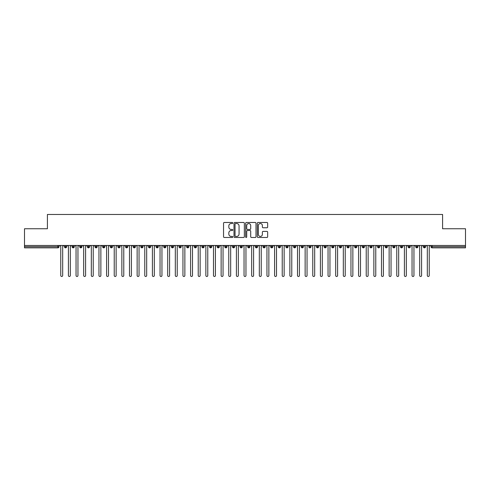 <?xml version="1.0" encoding="UTF-8"?>
<svg xmlns="http://www.w3.org/2000/svg" width="490" height="490" viewBox="0 0 490 490"><rect width="100%" height="100%" fill="white"/><g stroke="black" fill="none" stroke-linecap="round" stroke-linejoin="round"><path stroke-width="0.73" d="M232.781 223.005A0.527 0.527 0 0 0 232.26 222.478L224.291 222.478A0.747 0.747 0 0 0 223.544 223.232L223.544 236.719A0.747 0.747 0 0 0 224.291 237.472L232.26 237.472A0.527 0.527 0 0 0 232.781 236.946A0.527 0.527 0 0 0 232.26 236.419L231.225 236.419A2.401 2.401 0 0 1 228.83 234.024L228.83 232.897A2.401 2.401 0 0 1 231.225 230.502L232.26 230.502A0.527 0.527 0 0 0 232.781 229.975A0.527 0.527 0 0 0 232.26 229.449L231.225 229.449A2.401 2.401 0 0 1 228.83 227.054L228.83 225.927A2.401 2.401 0 0 1 231.225 223.532L232.26 223.532A0.527 0.527 0 0 0 232.781 223.005M266.903 227.764A0.747 0.747 0 0 0 267.656 227.017L267.656 223.232A0.747 0.747 0 0 0 266.903 222.478L258.059 222.478A0.747 0.747 0 0 0 257.311 223.232L257.311 236.719A0.747 0.747 0 0 0 258.059 237.472L266.903 237.472A0.747 0.747 0 0 0 267.656 236.719L267.656 232.15A0.747 0.747 0 0 0 266.903 231.403L263.118 231.403A0.747 0.747 0 0 0 262.371 232.15L262.371 234.416A2.003 2.003 0 0 1 260.368 236.419A2.003 2.003 0 0 1 258.359 234.416L258.359 225.535A2.003 2.003 0 0 1 260.368 223.532A2.003 2.003 0 0 1 262.371 225.535L262.371 227.017A0.747 0.747 0 0 0 263.118 227.764L266.903 227.764M24.5 245.478L465.5 245.478L465.5 228.757L442.593 228.757L442.593 214.473L47.408 214.473L47.408 228.757L24.5 228.757L24.5 246.697L57.887 246.697L57.887 245.478M244.345 223.232A0.747 0.747 0 0 0 243.597 222.478L234.747 222.478A0.747 0.747 0 0 0 234 223.232L234 236.719A0.747 0.747 0 0 0 234.747 237.472L243.597 237.472A0.747 0.747 0 0 0 244.345 236.719L244.345 223.232M246.403 222.478L255.253 222.478A0.747 0.747 0 0 1 256 223.232L256 236.719A0.747 0.747 0 0 1 255.253 237.472L251.468 237.472A0.747 0.747 0 0 1 250.715 236.719L250.715 231.249A0.747 0.747 0 0 0 249.967 230.502L247.456 230.502A0.747 0.747 0 0 0 246.703 231.249L246.703 236.946A0.527 0.527 0 0 1 246.182 237.472A0.527 0.527 0 0 1 245.655 236.946L245.655 223.232A0.747 0.747 0 0 1 246.403 222.478M59.033 246.697L57.887 246.697L57.887 247.842A1.145 1.145 0 0 0 59.033 246.697L59.033 245.478L59.033 246.697A1.145 1.145 0 0 1 57.887 247.842L24.5 247.842L24.5 246.697M465.5 245.478L465.5 247.842L432.113 247.842A1.145 1.145 0 0 1 430.967 246.697L430.967 245.478M65.562 245.478L65.562 247.842A1.145 1.145 0 0 1 64.417 246.697L64.417 245.478M66.671 245.478L66.671 246.703L64.417 246.697A1.145 1.145 0 0 0 65.562 247.842A1.145 1.145 0 0 0 66.671 246.703A1.145 1.145 0 0 1 65.562 247.842M73.2 245.478L73.2 246.697L72.055 246.697L72.055 245.478L72.055 246.697A1.145 1.145 0 0 0 73.2 247.842A1.145 1.145 0 0 0 74.308 246.703L74.308 246.703A1.145 1.145 0 0 1 73.2 247.842A1.145 1.145 0 0 1 72.055 246.697A1.145 1.145 0 0 0 73.2 247.842L73.2 246.697L74.308 246.697L74.308 245.478M80.838 245.478L80.838 246.697L79.692 246.697L79.692 245.478L79.692 246.697A1.145 1.145 0 0 0 80.838 247.842A1.145 1.145 0 0 0 81.946 246.703L81.946 246.703A1.145 1.145 0 0 1 80.838 247.842A1.145 1.145 0 0 1 79.692 246.697A1.145 1.145 0 0 0 80.838 247.842L80.838 246.697L81.946 246.697L81.946 245.478M88.476 245.478L88.476 246.697L87.33 246.697L87.33 245.478L87.33 246.697A1.145 1.145 0 0 0 88.476 247.842A1.145 1.145 0 0 0 89.578 246.703L89.578 246.703A1.145 1.145 0 0 1 88.476 247.842A1.145 1.145 0 0 1 87.33 246.697A1.145 1.145 0 0 0 88.476 247.842L88.476 246.697L89.578 246.697L89.578 245.478M96.107 245.478L96.107 246.697L94.962 246.697L94.962 245.478L94.962 246.697A1.145 1.145 0 0 0 96.107 247.842A1.145 1.145 0 0 0 97.216 246.703L97.216 246.703A1.145 1.145 0 0 1 96.107 247.842A1.145 1.145 0 0 1 94.962 246.697A1.145 1.145 0 0 0 96.107 247.842L96.107 246.697L97.216 246.697L97.216 245.478M103.745 247.842A1.145 1.145 0 0 1 102.6 246.697L102.6 245.478L102.6 246.697A1.145 1.145 0 0 0 103.745 247.842A1.145 1.145 0 0 0 104.854 246.703L104.854 246.703A1.145 1.145 0 0 1 103.745 247.842L103.745 246.697L104.854 246.697L104.854 245.478M111.383 245.478L111.383 247.842A1.145 1.145 0 0 1 110.238 246.697L110.238 245.478L110.238 246.697A1.145 1.145 0 0 0 111.383 247.842A1.145 1.145 0 0 0 112.492 246.703L112.492 245.478M119.021 245.478L119.021 247.842A1.145 1.145 0 0 1 117.876 246.697L117.876 245.478L117.876 246.697A1.145 1.145 0 0 0 119.021 247.842A1.145 1.145 0 0 0 120.124 246.703L120.124 245.478M126.653 245.478L126.653 246.697L125.507 246.697L125.507 245.478L125.507 246.697A1.145 1.145 0 0 0 126.653 247.842A1.145 1.145 0 0 0 127.761 246.703L127.761 246.703A1.145 1.145 0 0 1 126.653 247.842A1.145 1.145 0 0 1 125.507 246.697A1.145 1.145 0 0 0 126.653 247.842L126.653 246.697L127.761 246.697L127.761 245.478M134.291 245.478L134.291 246.697L133.145 246.697L133.145 245.478L133.145 246.697A1.145 1.145 0 0 0 134.291 247.842A1.145 1.145 0 0 0 135.399 246.703L135.399 246.703A1.145 1.145 0 0 1 134.291 247.842A1.145 1.145 0 0 1 133.145 246.697A1.145 1.145 0 0 0 134.291 247.842L134.291 246.697L135.399 246.697L135.399 245.478M141.929 245.478L141.929 246.697L140.783 246.697L140.783 245.478L140.783 246.697A1.145 1.145 0 0 0 141.929 247.842A1.145 1.145 0 0 0 143.037 246.703L143.037 246.703A1.145 1.145 0 0 1 141.929 247.842A1.145 1.145 0 0 1 140.783 246.697A1.145 1.145 0 0 0 141.929 247.842L141.929 246.697L143.037 246.697L143.037 245.478M149.566 245.478L149.566 246.697L148.421 246.697L148.421 245.478L148.421 246.697A1.145 1.145 0 0 0 149.566 247.842A1.145 1.145 0 0 0 150.669 246.703L150.669 246.703A1.145 1.145 0 0 1 149.566 247.842A1.145 1.145 0 0 1 148.421 246.697A1.145 1.145 0 0 0 149.566 247.842L149.566 246.697L150.669 246.697L150.669 245.478M157.198 245.478L157.198 247.842A1.145 1.145 0 0 1 156.053 246.697A1.145 1.145 0 0 0 157.198 247.842A1.145 1.145 0 0 1 156.053 246.697L156.053 245.478M158.307 245.478L158.307 246.703A1.145 1.145 0 0 1 157.198 247.842A1.145 1.145 0 0 0 158.307 246.703M164.836 247.842A1.145 1.145 0 0 1 163.691 246.697L163.691 245.478L163.691 246.697A1.145 1.145 0 0 0 164.836 247.842A1.145 1.145 0 0 0 165.945 246.703L165.945 246.703A1.145 1.145 0 0 1 164.836 247.842L164.836 246.697L165.945 246.697L165.945 245.478L165.945 246.697M172.474 245.478L172.474 247.842A1.145 1.145 0 0 1 171.329 246.697L171.329 245.478L171.329 246.697A1.145 1.145 0 0 0 172.474 247.842A1.145 1.145 0 0 0 173.583 246.703L173.583 245.478M180.112 245.478L180.112 247.842A1.145 1.145 0 0 1 178.966 246.697L178.966 245.478L178.966 246.697A1.145 1.145 0 0 0 180.112 247.842A1.145 1.145 0 0 0 181.214 246.703L181.214 245.478M187.744 245.478L187.744 246.697L186.598 246.697A1.145 1.145 0 0 0 187.744 247.842A1.145 1.145 0 0 1 186.598 246.697L186.598 245.478L186.598 246.697A1.145 1.145 0 0 0 187.744 247.842A1.145 1.145 0 0 0 188.852 246.703L188.852 245.478L188.852 246.697L187.744 246.697L187.744 247.842A1.145 1.145 0 0 0 188.852 246.703M195.381 247.842A1.145 1.145 0 0 1 194.236 246.697L194.236 245.478L194.236 246.697A1.145 1.145 0 0 0 195.381 247.842A1.145 1.145 0 0 0 196.49 246.703L196.49 246.703A1.145 1.145 0 0 1 195.381 247.842L195.381 246.697L196.49 246.697L196.49 245.478M203.019 245.478L203.019 246.697L201.874 246.697L201.874 245.478L201.874 246.697A1.145 1.145 0 0 0 203.019 247.842A1.145 1.145 0 0 0 204.128 246.703L204.128 246.703A1.145 1.145 0 0 1 203.019 247.842A1.145 1.145 0 0 1 201.874 246.697A1.145 1.145 0 0 0 203.019 247.842L203.019 246.697L204.128 246.697L204.128 245.478M210.657 247.842A1.145 1.145 0 0 1 209.512 246.697L209.512 245.478L209.512 246.697A1.145 1.145 0 0 0 210.657 247.842A1.145 1.145 0 0 0 211.766 246.703L211.766 246.703A1.145 1.145 0 0 1 210.657 247.842L210.657 246.697L211.766 246.697L211.766 245.478M218.289 245.478L218.289 247.842A1.145 1.145 0 0 1 217.144 246.697L217.144 245.478M219.398 245.478L219.398 246.703L217.144 246.697A1.145 1.145 0 0 0 218.289 247.842A1.145 1.145 0 0 0 219.398 246.703A1.145 1.145 0 0 1 218.289 247.842M225.927 247.842A1.145 1.145 0 0 1 224.781 246.697L224.781 245.478L224.781 246.697A1.145 1.145 0 0 0 225.927 247.842A1.145 1.145 0 0 0 227.035 246.703L227.035 246.703A1.145 1.145 0 0 1 225.927 247.842L225.927 246.697L227.035 246.697L227.035 245.478L227.035 246.697M233.565 245.478L233.565 247.842A1.145 1.145 0 0 1 232.419 246.697L232.419 245.478M234.673 245.478L234.673 246.703L232.419 246.697A1.145 1.145 0 0 0 233.565 247.842A1.145 1.145 0 0 0 234.673 246.703A1.145 1.145 0 0 1 233.565 247.842M241.203 245.478L241.203 247.842A1.145 1.145 0 0 1 240.057 246.697L240.057 245.478M242.311 245.478L242.311 246.703L242.311 245.478M248.834 245.478L248.834 247.842A1.145 1.145 0 0 1 247.689 246.697A1.145 1.145 0 0 0 248.834 247.842A1.145 1.145 0 0 1 247.689 246.697L247.689 245.478M249.943 245.478L249.943 246.703L249.943 245.478M256.472 245.478L256.472 247.842A1.145 1.145 0 0 1 255.327 246.697L255.327 245.478M257.581 245.478L257.581 246.703L257.581 245.478M264.11 245.478L264.11 247.842A1.145 1.145 0 0 1 262.965 246.697L262.965 245.478M265.219 245.478L265.219 246.703L262.965 246.697A1.145 1.145 0 0 0 264.11 247.842A1.145 1.145 0 0 0 265.219 246.703A1.145 1.145 0 0 1 264.11 247.842M271.748 245.478L271.748 247.842A1.145 1.145 0 0 1 270.603 246.697L270.603 245.478M272.857 245.478L272.857 246.703L272.857 245.478M279.386 245.478L279.386 247.842A1.145 1.145 0 0 1 278.234 246.697L278.234 245.478M280.488 245.478L280.488 246.703L280.488 245.478M287.018 245.478L287.018 247.842A1.145 1.145 0 0 1 285.872 246.697L285.872 245.478M288.126 245.478L288.126 246.703L288.126 245.478M294.655 245.478L294.655 247.842A1.145 1.145 0 0 1 293.51 246.697L293.51 245.478M295.764 245.478L295.764 246.703L293.51 246.697A1.145 1.145 0 0 0 294.655 247.842A1.145 1.145 0 0 0 295.764 246.703A1.145 1.145 0 0 1 294.655 247.842M302.293 247.842A1.145 1.145 0 0 1 301.148 246.697L301.148 245.478L301.148 246.697A1.145 1.145 0 0 0 302.293 247.842A1.145 1.145 0 0 0 303.402 246.703L303.402 246.703A1.145 1.145 0 0 1 302.293 247.842L302.293 246.697L303.402 246.697L303.402 245.478M309.931 245.478L309.931 247.842A1.145 1.145 0 0 1 308.786 246.697L308.786 245.478M311.034 245.478L311.034 246.703L311.034 245.478M317.563 245.478L317.563 247.842A1.145 1.145 0 0 1 316.418 246.697A1.145 1.145 0 0 0 317.563 247.842A1.145 1.145 0 0 1 316.418 246.697L316.418 245.478M318.671 245.478L318.671 246.703L318.671 245.478M325.201 245.478L325.201 246.697L324.055 246.697L324.055 245.478L324.055 246.697A1.145 1.145 0 0 0 325.201 247.842A1.145 1.145 0 0 0 326.309 246.703L326.309 246.703A1.145 1.145 0 0 1 325.201 247.842A1.145 1.145 0 0 1 324.055 246.697A1.145 1.145 0 0 0 325.201 247.842L325.201 246.697L326.309 246.697L326.309 245.478M332.839 245.478L332.839 247.842A1.145 1.145 0 0 1 331.693 246.697A1.145 1.145 0 0 0 332.839 247.842A1.145 1.145 0 0 1 331.693 246.697L331.693 245.478M333.947 245.478L333.947 246.703A1.145 1.145 0 0 1 332.839 247.842A1.145 1.145 0 0 0 333.947 246.703M340.477 247.842A1.145 1.145 0 0 1 339.331 246.697L339.331 245.478L339.331 246.697A1.145 1.145 0 0 0 340.477 247.842A1.145 1.145 0 0 0 341.579 246.703L341.579 246.703A1.145 1.145 0 0 1 340.477 247.842L340.477 246.697L341.579 246.697L341.579 245.478M348.108 245.478L348.108 247.842A1.145 1.145 0 0 1 346.963 246.697L346.963 245.478M349.217 245.478L349.217 246.703L349.217 245.478M355.746 245.478L355.746 247.842A1.145 1.145 0 0 1 354.601 246.697A1.145 1.145 0 0 0 355.746 247.842A1.145 1.145 0 0 1 354.601 246.697L354.601 245.478M356.855 245.478L356.855 246.703L356.855 245.478M363.384 245.478L363.384 247.842A1.145 1.145 0 0 1 362.239 246.697L362.239 245.478M364.493 245.478L364.493 246.703L364.493 245.478M371.022 245.478L371.022 247.842A1.145 1.145 0 0 1 369.877 246.697L369.877 245.478M372.124 245.478L372.124 246.703A1.145 1.145 0 0 1 371.022 247.842A1.145 1.145 0 0 0 372.124 246.703M378.654 245.478L378.654 247.842A1.145 1.145 0 0 1 377.508 246.697A1.145 1.145 0 0 0 378.654 247.842A1.145 1.145 0 0 1 377.508 246.697L377.508 245.478M379.762 245.478L379.762 246.703L377.508 246.697M386.291 245.478L386.291 247.842A1.145 1.145 0 0 1 385.146 246.697A1.145 1.145 0 0 0 386.291 247.842A1.145 1.145 0 0 1 385.146 246.697L385.146 245.478M385.146 246.697L387.4 246.697L387.4 245.478L387.4 246.703A1.145 1.145 0 0 1 386.291 247.842A1.145 1.145 0 0 0 387.4 246.703M393.929 245.478L393.929 246.697L392.784 246.697L392.784 245.478L392.784 246.697A1.145 1.145 0 0 0 393.929 247.842A1.145 1.145 0 0 0 395.038 246.703L395.038 246.703A1.145 1.145 0 0 1 393.929 247.842A1.145 1.145 0 0 1 392.784 246.697A1.145 1.145 0 0 0 393.929 247.842L393.929 246.697L395.038 246.697L395.038 245.478M401.567 245.478L401.567 247.842A1.145 1.145 0 0 1 400.422 246.697A1.145 1.145 0 0 0 401.567 247.842A1.145 1.145 0 0 1 400.422 246.697L400.422 245.478M402.67 245.478L402.67 246.703A1.145 1.145 0 0 1 401.567 247.842A1.145 1.145 0 0 0 402.67 246.703M409.199 245.478L409.199 247.842A1.145 1.145 0 0 1 408.054 246.697A1.145 1.145 0 0 0 409.199 247.842A1.145 1.145 0 0 1 408.054 246.697L408.054 245.478M410.308 245.478L410.308 246.703L410.308 245.478M416.837 245.478L416.837 247.842A1.145 1.145 0 0 1 415.692 246.697L415.692 245.478M417.946 245.478L417.946 246.703L417.946 245.478M424.475 245.478L424.475 247.842A1.145 1.145 0 0 1 423.329 246.697A1.145 1.145 0 0 0 424.475 247.842A1.145 1.145 0 0 1 423.329 246.697L423.329 245.478M425.583 245.478L425.583 246.703L425.583 245.478M103.745 245.478L103.745 246.697L102.6 246.697M164.836 245.478L164.836 246.697L163.691 246.697M195.381 245.478L195.381 246.697L194.236 246.697M210.657 245.478L210.657 246.697L209.512 246.697M225.927 245.478L225.927 246.697L224.781 246.697M241.203 247.842A1.145 1.145 0 0 0 242.311 246.703A1.145 1.145 0 0 1 241.203 247.842A1.145 1.145 0 0 1 240.057 246.697L242.311 246.697M248.834 247.842A1.145 1.145 0 0 0 249.943 246.703A1.145 1.145 0 0 1 248.834 247.842M256.472 247.842A1.145 1.145 0 0 0 257.581 246.703A1.145 1.145 0 0 1 256.472 247.842A1.145 1.145 0 0 1 255.327 246.697L257.581 246.697M271.748 247.842A1.145 1.145 0 0 0 272.857 246.703A1.145 1.145 0 0 1 271.748 247.842A1.145 1.145 0 0 1 270.603 246.697L272.857 246.697M279.386 247.842A1.145 1.145 0 0 0 280.488 246.703A1.145 1.145 0 0 1 279.386 247.842A1.145 1.145 0 0 1 278.234 246.697L280.488 246.697M287.018 247.842A1.145 1.145 0 0 0 288.126 246.703A1.145 1.145 0 0 1 287.018 247.842A1.145 1.145 0 0 1 285.872 246.697L288.126 246.697M302.293 245.478L302.293 246.697L301.148 246.697M309.931 247.842A1.145 1.145 0 0 0 311.034 246.703A1.145 1.145 0 0 1 309.931 247.842A1.145 1.145 0 0 1 308.786 246.697L311.034 246.697M317.563 247.842A1.145 1.145 0 0 0 318.671 246.703A1.145 1.145 0 0 1 317.563 247.842M340.477 245.478L340.477 246.697L339.331 246.697M348.108 247.842A1.145 1.145 0 0 0 349.217 246.703A1.145 1.145 0 0 1 348.108 247.842A1.145 1.145 0 0 1 346.963 246.697L349.217 246.697M355.746 247.842A1.145 1.145 0 0 0 356.855 246.703A1.145 1.145 0 0 1 355.746 247.842M363.384 247.842A1.145 1.145 0 0 0 364.493 246.703A1.145 1.145 0 0 1 363.384 247.842A1.145 1.145 0 0 1 362.239 246.697L364.493 246.697M378.654 247.842A1.145 1.145 0 0 0 379.762 246.703A1.145 1.145 0 0 1 378.654 247.842M409.199 247.842A1.145 1.145 0 0 0 410.308 246.703A1.145 1.145 0 0 1 409.199 247.842M416.837 247.842A1.145 1.145 0 0 0 417.946 246.703A1.145 1.145 0 0 1 416.837 247.842A1.145 1.145 0 0 1 415.692 246.697L417.946 246.697M432.113 247.842A1.145 1.145 0 0 1 430.967 246.697A1.145 1.145 0 0 0 432.113 247.842L432.113 246.697L465.5 246.697M424.475 247.842A1.145 1.145 0 0 0 425.583 246.703A1.145 1.145 0 0 1 424.475 247.842M235.574 223.532A0.527 0.527 0 0 0 235.047 224.053L235.047 235.898A0.527 0.527 0 0 0 235.574 236.419L236.664 236.419A2.401 2.401 0 0 0 239.059 234.024L239.059 225.927A2.401 2.401 0 0 0 236.664 223.532L235.574 223.532M250.715 225.571A2.003 2.003 0 0 0 248.712 223.569A2.003 2.003 0 0 0 246.703 225.571L246.703 228.701A0.747 0.747 0 0 0 247.456 229.449L249.967 229.449A0.747 0.747 0 0 0 250.715 228.701L250.715 225.571M60.772 275.527L60.772 246.433L60.772 275.527A0.956 0.956 -145.5 0 0 61.728 276.483A0.956 0.956 -145.5 0 0 62.683 275.527L62.683 246.433L62.683 275.527M63.639 245.478L62.683 246.433M60.772 246.433L59.817 245.478M68.41 275.527L68.41 246.433L68.41 275.527A0.956 0.956 -145.5 0 0 69.366 276.483A0.956 0.956 -145.5 0 0 70.321 275.527L70.321 246.433L70.321 275.527M76.048 275.527L76.048 246.433L76.048 275.527A0.956 0.956 -145.5 0 0 76.997 276.483A0.956 0.956 -145.5 0 0 77.953 275.527L77.953 246.433L77.953 275.527M83.68 275.527L83.68 246.433L83.68 275.527A0.956 0.956 -145.5 0 0 84.635 276.483A0.956 0.956 -145.5 0 0 85.591 275.527L85.591 246.433L85.591 275.527M91.318 275.527L91.318 246.433L91.318 275.527A0.956 0.956 -145.5 0 0 92.273 276.483A0.956 0.956 -145.5 0 0 93.229 275.527L93.229 246.433L93.229 275.527M71.27 245.478L70.321 246.433M68.41 246.433L67.455 245.478M78.908 245.478L77.953 246.433M76.048 246.433L75.093 245.478M86.546 245.478L85.591 246.433M83.68 246.433L82.724 245.478M94.184 245.478L93.229 246.433M91.318 246.433L90.362 245.478M98.956 275.527L98.956 246.433L98.956 275.527A0.956 0.956 -145.5 0 0 99.911 276.483A0.956 0.956 -145.5 0 0 100.867 275.527L100.867 246.433L100.867 275.527M101.816 245.478L100.867 246.433M98.956 246.433L98 245.478M106.593 275.527L106.593 246.433L106.593 275.527A0.956 0.956 -145.5 0 0 107.543 276.483A0.956 0.956 -145.5 0 0 108.498 275.527L108.498 246.433L108.498 275.527M114.225 275.527L114.225 246.433L114.225 275.527A0.956 0.956 -145.5 0 0 115.181 276.483A0.956 0.956 -145.5 0 0 116.136 275.527L116.136 246.433L116.136 275.527M121.863 275.527L121.863 246.433L121.863 275.527A0.956 0.956 -145.5 0 0 122.819 276.483A0.956 0.956 -145.5 0 0 123.774 275.527L123.774 246.433L123.774 275.527M129.501 275.527L129.501 246.433L129.501 275.527A0.956 0.956 -145.5 0 0 130.456 276.483A0.956 0.956 -145.5 0 0 131.412 275.527L131.412 246.433L131.412 275.527M109.454 245.478L108.498 246.433M106.593 246.433L105.638 245.478M117.092 245.478L116.136 246.433M114.225 246.433L113.276 245.478M124.73 245.478L123.774 246.433M121.863 246.433L120.908 245.478M132.361 245.478L131.412 246.433M129.501 246.433L128.545 245.478M137.139 275.527L137.139 246.433L137.139 275.527A0.956 0.956 -145.5 0 0 138.088 276.483A0.956 0.956 -145.5 0 0 139.044 275.527L139.044 246.433L139.044 275.527M144.771 275.527L144.771 246.433L144.771 275.527A0.956 0.956 -145.5 0 0 145.726 276.483A0.956 0.956 -145.5 0 0 146.681 275.527L146.681 246.433L146.681 275.527M152.408 275.527L152.408 246.433L152.408 275.527A0.956 0.956 -145.5 0 0 153.364 276.483A0.956 0.956 -145.5 0 0 154.319 275.527L154.319 246.433L154.319 275.527M160.046 275.527L160.046 246.433L160.046 275.527A0.956 0.956 -145.5 0 0 161.002 276.483A0.956 0.956 -145.5 0 0 161.957 275.527L161.957 246.433L161.957 275.527M167.684 275.527L167.684 246.433L167.684 275.527A0.956 0.956 -145.5 0 0 168.633 276.483A0.956 0.956 -145.5 0 0 169.589 275.527L169.589 246.433L169.589 275.527M139.999 245.478L139.044 246.433M137.139 246.433L136.183 245.478M147.637 245.478L146.681 246.433M144.771 246.433L143.821 245.478M155.275 245.478L154.319 246.433M152.408 246.433L151.453 245.478M162.907 245.478L161.957 246.433M160.046 246.433L159.091 245.478M170.544 245.478L169.589 246.433M167.684 246.433L166.729 245.478M175.316 275.527L175.316 246.433L175.316 275.527A0.956 0.956 -145.5 0 0 176.271 276.483A0.956 0.956 -145.5 0 0 177.227 275.527L177.227 246.433L177.227 275.527M178.182 245.478L177.227 246.433M175.316 246.433L174.367 245.478M182.954 275.527L182.954 246.433L182.954 275.527A0.956 0.956 -145.5 0 0 183.909 276.483A0.956 0.956 -145.5 0 0 184.865 275.527L184.865 246.433L184.865 275.527M185.82 245.478L184.865 246.433M182.954 246.433L181.998 245.478M190.592 275.527L190.592 246.433L190.592 275.527A0.956 0.956 -145.5 0 0 191.547 276.483A0.956 0.956 -145.5 0 0 192.503 275.527L192.503 246.433L192.503 275.527M193.452 245.478L192.503 246.433M190.592 246.433L189.636 245.478M198.23 275.527L198.23 246.433L198.23 275.527A0.956 0.956 -145.5 0 0 199.179 276.483A0.956 0.956 -145.5 0 0 200.134 275.527L200.134 246.433L200.134 275.527M201.09 245.478L200.134 246.433M198.23 246.433L197.274 245.478M205.861 275.527L205.861 246.433L205.861 275.527A0.956 0.956 -145.5 0 0 206.817 276.483A0.956 0.956 -145.5 0 0 207.772 275.527L207.772 246.433L207.772 275.527M208.728 245.478L207.772 246.433M205.861 246.433L204.912 245.478M213.499 275.527L213.499 246.433L213.499 275.527A0.956 0.956 -145.5 0 0 214.455 276.483A0.956 0.956 -145.5 0 0 215.41 275.527L215.41 246.433L215.41 275.527M216.366 245.478L215.41 246.433M213.499 246.433L212.544 245.478M221.137 275.527L221.137 246.433L221.137 275.527A0.956 0.956 -145.5 0 0 222.093 276.483A0.956 0.956 -145.5 0 0 223.048 275.527L223.048 246.433L223.048 275.527M223.997 245.478L223.048 246.433M221.137 246.433L220.182 245.478M228.775 275.527L228.775 246.433L228.775 275.527A0.956 0.956 -145.5 0 0 229.724 276.483A0.956 0.956 -145.5 0 0 230.68 275.527L230.68 246.433L230.68 275.527M231.635 245.478L230.68 246.433M228.775 246.433L227.819 245.478M236.407 275.527L236.407 246.433L236.407 275.527A0.956 0.956 -145.5 0 0 237.362 276.483A0.956 0.956 -145.5 0 0 238.318 275.527L238.318 246.433L238.318 275.527M239.273 245.478L238.318 246.433M236.407 246.433L235.457 245.478M244.045 275.527L244.045 246.433L244.045 275.527A0.956 0.956 -145.5 0 0 245 276.483A0.956 0.956 -145.5 0 0 245.956 275.527L245.956 246.433L245.956 275.527M246.911 245.478L245.956 246.433M244.045 246.433L243.089 245.478M251.682 275.527L251.682 246.433L251.682 275.527A0.956 0.956 -145.5 0 0 252.638 276.483A0.956 0.956 -145.5 0 0 253.593 275.527L253.593 246.433L253.593 275.527M254.543 245.478L253.593 246.433M251.682 246.433L250.727 245.478M259.32 275.527L259.32 246.433L259.32 275.527A0.956 0.956 -145.5 0 0 260.276 276.483A0.956 0.956 -145.5 0 0 261.225 275.527L261.225 246.433L261.225 275.527M262.181 245.478L261.225 246.433M259.32 246.433L258.365 245.478M266.952 275.527L266.952 246.433L266.952 275.527A0.956 0.956 -145.5 0 0 267.908 276.483A0.956 0.956 -145.5 0 0 268.863 275.527L268.863 246.433L268.863 275.527M269.819 245.478L268.863 246.433M266.952 246.433L266.003 245.478M274.59 275.527L274.59 246.433L274.59 275.527A0.956 0.956 -145.5 0 0 275.545 276.483A0.956 0.956 -145.5 0 0 276.501 275.527L276.501 246.433L276.501 275.527M277.456 245.478L276.501 246.433M274.59 246.433L273.634 245.478M282.228 275.527L282.228 246.433L282.228 275.527A0.956 0.956 -145.5 0 0 283.183 276.483A0.956 0.956 -145.5 0 0 284.139 275.527L284.139 246.433L284.139 275.527M285.088 245.478L284.139 246.433M282.228 246.433L281.272 245.478M289.866 275.527L289.866 246.433L289.866 275.527A0.956 0.956 -145.5 0 0 290.821 276.483A0.956 0.956 -145.5 0 0 291.771 275.527L291.771 246.433L291.771 275.527M292.726 245.478L291.771 246.433M289.866 246.433L288.91 245.478M297.497 275.527L297.497 246.433L297.497 275.527A0.956 0.956 -145.5 0 0 298.453 276.483A0.956 0.956 -145.5 0 0 299.408 275.527L299.408 246.433L299.408 275.527M300.364 245.478L299.408 246.433M297.497 246.433L296.548 245.478M305.135 275.527L305.135 246.433L305.135 275.527A0.956 0.956 -145.5 0 0 306.091 276.483A0.956 0.956 -145.5 0 0 307.046 275.527L307.046 246.433L307.046 275.527M308.002 245.478L307.046 246.433M305.135 246.433L304.18 245.478M312.773 275.527L312.773 246.433L312.773 275.527A0.956 0.956 -145.5 0 0 313.729 276.483A0.956 0.956 -145.5 0 0 314.684 275.527L314.684 246.433L314.684 275.527M315.634 245.478L314.684 246.433M312.773 246.433L311.818 245.478M320.411 275.527L320.411 246.433L320.411 275.527A0.956 0.956 -145.5 0 0 321.366 276.483A0.956 0.956 -145.5 0 0 322.316 275.527L322.316 246.433L322.316 275.527M323.271 245.478L322.316 246.433M320.411 246.433L319.455 245.478M328.043 275.527L328.043 246.433L328.043 275.527A0.956 0.956 -145.5 0 0 328.998 276.483A0.956 0.956 -145.5 0 0 329.954 275.527L329.954 246.433L329.954 275.527M330.909 245.478L329.954 246.433M328.043 246.433L327.093 245.478M335.681 275.527L335.681 246.433L335.681 275.527A0.956 0.956 -145.5 0 0 336.636 276.483A0.956 0.956 -145.5 0 0 337.592 275.527L337.592 246.433L337.592 275.527M338.547 245.478L337.592 246.433M335.681 246.433L334.725 245.478M343.319 275.527L343.319 246.433L343.319 275.527A0.956 0.956 -145.5 0 0 344.274 276.483A0.956 0.956 -145.5 0 0 345.23 275.527L345.23 246.433L345.23 275.527M346.179 245.478L345.23 246.433M343.319 246.433L342.363 245.478M350.956 275.527L350.956 246.433L350.956 275.527A0.956 0.956 -145.5 0 0 351.912 276.483A0.956 0.956 -145.5 0 0 352.861 275.527L352.861 246.433L352.861 275.527M353.817 245.478L352.861 246.433M350.956 246.433L350.001 245.478M358.588 275.527L358.588 246.433L358.588 275.527A0.956 0.956 -145.5 0 0 359.544 276.483A0.956 0.956 -145.5 0 0 360.499 275.527L360.499 246.433L360.499 275.527M361.455 245.478L360.499 246.433M358.588 246.433L357.639 245.478M366.226 275.527L366.226 246.433L366.226 275.527A0.956 0.956 -145.5 0 0 367.182 276.483A0.956 0.956 -145.5 0 0 368.137 275.527L368.137 246.433L368.137 275.527M369.093 245.478L368.137 246.433M366.226 246.433L365.271 245.478M373.864 275.527L373.864 246.433L373.864 275.527A0.956 0.956 -145.5 0 0 374.819 276.483A0.956 0.956 -145.5 0 0 375.775 275.527L375.775 246.433L375.775 275.527M376.724 245.478L375.775 246.433M373.864 246.433L372.908 245.478M381.502 275.527L381.502 246.433L381.502 275.527A0.956 0.956 -145.5 0 0 382.457 276.483A0.956 0.956 -145.5 0 0 383.407 275.527L383.407 246.433L383.407 275.527M384.362 245.478L383.407 246.433M381.502 246.433L380.546 245.478M389.134 275.527L389.134 246.433L389.134 275.527A0.956 0.956 -145.5 0 0 390.089 276.483A0.956 0.956 -145.5 0 0 391.045 275.527L391.045 246.433L391.045 275.527M392 245.478L391.045 246.433M389.134 246.433L388.184 245.478M396.771 275.527L396.771 246.433L396.771 275.527A0.956 0.956 -145.5 0 0 397.727 276.483A0.956 0.956 -145.5 0 0 398.682 275.527L398.682 246.433L398.682 275.527M399.638 245.478L398.682 246.433M396.771 246.433L395.816 245.478M404.409 275.527L404.409 246.433L404.409 275.527A0.956 0.956 -145.5 0 0 405.365 276.483A0.956 0.956 -145.5 0 0 406.32 275.527L406.32 246.433L406.32 275.527M407.276 245.478L406.32 246.433M404.409 246.433L403.454 245.478M412.047 275.527L412.047 246.433L412.047 275.527A0.956 0.956 -145.5 0 0 413.003 276.483A0.956 0.956 -145.5 0 0 413.952 275.527L413.952 246.433L413.952 275.527M414.908 245.478L413.952 246.433M412.047 246.433L411.092 245.478M419.679 275.527L419.679 246.433L419.679 275.527A0.956 0.956 -145.5 0 0 420.634 276.483A0.956 0.956 -145.5 0 0 421.59 275.527L421.59 246.433L421.59 275.527M422.545 245.478L421.59 246.433M419.679 246.433L418.73 245.478M427.317 275.527L427.317 246.433L427.317 275.527A0.956 0.956 -145.5 0 0 428.272 276.483A0.956 0.956 -145.5 0 0 429.228 275.527L429.228 246.433L429.228 275.527M430.183 245.478L429.228 246.433M427.317 246.433L426.361 245.478M432.113 245.478L432.113 246.697L430.967 246.697M112.492 246.697L110.238 246.697A1.145 1.145 0 0 0 111.383 247.842A1.145 1.145 0 0 0 112.492 246.703M117.876 246.697L120.124 246.697M119.021 247.842A1.145 1.145 0 0 0 120.124 246.703M156.053 246.697L158.307 246.697M171.329 246.697L173.583 246.697M181.214 246.697L178.966 246.697A1.145 1.145 0 0 0 180.112 247.842A1.145 1.145 0 0 0 181.214 246.703M172.474 247.842A1.145 1.145 0 0 0 173.583 246.703M247.689 246.697L249.943 246.697M316.418 246.697L318.671 246.697M331.693 246.697L333.947 246.697M354.601 246.697L356.855 246.697M372.124 246.697L369.877 246.697A1.145 1.145 0 0 0 371.022 247.842M400.422 246.697L402.67 246.697M408.054 246.697L410.308 246.697M423.329 246.697L425.583 246.697"/></g></svg>
